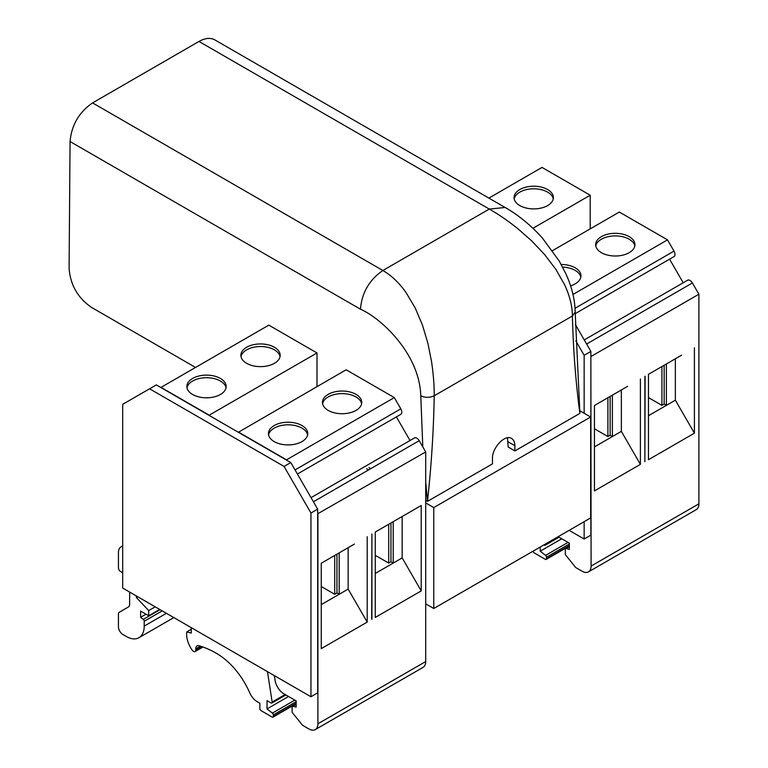 <?xml version="1.0" encoding="UTF-8"?>
<svg xmlns="http://www.w3.org/2000/svg" width="768" height="768" viewBox="0 0 768 768"><rect width="100%" height="100%" fill="white"/><g stroke="black" fill="none" stroke-linecap="round" stroke-linejoin="round"><path stroke-width="1.15" d="M661.92 366.547L661.92 405.36L664.157 404.064L666.394 405.36L675.36 400.186L675.36 358.781M648.47 397.603L661.92 405.36M607.901 397.728L607.901 436.55L610.147 435.254L612.384 436.55L621.35 431.366L621.35 389.962M594.461 428.784L607.901 436.55M388.723 524.275L388.723 563.088L390.96 561.802L393.206 563.088L402.163 557.914L402.163 516.509M375.274 555.331L388.723 563.088M334.704 555.456L334.704 594.278L336.95 592.982L339.187 594.278L348.154 589.094L348.154 547.69M321.264 586.512L334.704 594.278M595.776 245.952A19.651 11.347 180 0 1 615.302 235.901A19.651 11.347 180 0 1 634.819 245.952M629.194 252.682A19.651 11.347 180 0 1 607.776 255.139A19.651 11.347 180 0 1 595.651 244.656A19.651 11.347 180 0 1 615.302 233.309A19.651 11.347 180 0 1 634.954 244.656A19.651 11.347 180 0 1 629.194 252.682M562.618 267.11A19.651 11.347 180 0 1 580.81 277.133M561.216 264.499A19.651 11.347 180 0 1 580.944 275.837A19.651 11.347 180 0 1 575.184 283.862A19.651 11.347 180 0 1 570.576 285.84M514.205 198.854A19.651 11.347 180 0 1 533.722 188.803A19.651 11.347 180 0 1 553.248 198.854M547.613 205.584A19.651 11.347 180 0 1 526.205 208.042A19.651 11.347 180 0 1 514.07 197.558A19.651 11.347 180 0 1 533.722 186.211A19.651 11.347 180 0 1 553.373 197.558A19.651 11.347 180 0 1 547.613 205.584M322.579 403.68A19.651 11.347 180 0 1 342.106 393.629A19.651 11.347 180 0 1 361.622 403.68M355.997 410.41A19.651 11.347 180 0 1 334.589 412.867A19.651 11.347 180 0 1 322.454 402.384A19.651 11.347 180 0 1 342.106 391.037A19.651 11.347 180 0 1 361.757 402.384A19.651 11.347 180 0 1 355.997 410.41M268.57 434.861A19.651 11.347 180 0 1 288.096 424.81A19.651 11.347 180 0 1 307.613 434.861M301.987 441.59A19.651 11.347 180 0 1 280.57 444.048A19.651 11.347 180 0 1 268.445 433.565A19.651 11.347 180 0 1 288.096 422.227A19.651 11.347 180 0 1 307.747 433.565A19.651 11.347 180 0 1 301.987 441.59M241.008 356.582A19.651 11.347 180 0 1 260.525 346.531A19.651 11.347 180 0 1 280.051 356.582M274.426 363.312A19.651 11.347 180 0 1 253.008 365.77A19.651 11.347 180 0 1 240.874 355.286A19.651 11.347 180 0 1 260.525 343.939A19.651 11.347 180 0 1 280.176 355.286A19.651 11.347 180 0 1 274.426 363.312M186.989 387.763A19.651 11.347 180 0 1 206.515 377.712A19.651 11.347 180 0 1 226.042 387.763M220.406 394.493A19.651 11.347 180 0 1 198.998 396.95A19.651 11.347 180 0 1 186.864 386.467A19.651 11.347 180 0 1 206.515 375.12A19.651 11.347 180 0 1 226.166 386.467A19.651 11.347 180 0 1 220.406 394.493M195.533 367.45L91.421 307.344C77.789 297.888 70.358 284.89 69.101 268.349L70.061 141.542C71.52 125.146 79.027 112.262 92.573 102.902L198.989 41.453C205.142 38.026 210.413 37.498 214.81 39.869M368.89 467.539L370.8 468.634M425.702 500.333L427.488 501.37L425.702 482.064M198.989 41.453L489.283 209.059L505.133 207.485C518.064 214.81 530.371 224.861 542.074 237.638L559.258 261.072L565.891 273.811C571.843 286.877 574.944 299.635 575.184 312.077L579.888 413.386C575.712 381.898 573.216 349.44 572.4 316.003C572.304 306.077 569.722 295.709 564.662 284.89L555.888 269.414L544.627 254.563L531.562 240.758L517.44 228.365C507.398 220.426 498.01 213.984 489.283 209.059L382.867 270.499C391.469 275.491 399.216 282.883 406.109 292.646L415.181 307.949L422.458 325.104L427.901 343.306L431.568 361.728C433.421 374.4 434.304 385.747 434.218 395.779C429.734 397.843 425.251 397.843 420.768 395.779L422.803 446.928M420.768 395.779C419.587 353.827 381.024 318.067 360.451 309.206L70.061 141.542M579.888 413.386L514.896 450.912L514.877 445.718C514.81 442.195 513.706 439.766 511.565 438.442C505.066 433.978 491.981 447.821 492.47 458.659L492.49 463.843L427.488 501.37C431.414 465.216 433.651 430.013 434.218 395.779L572.4 316.003L575.184 312.077M579.715 410.698L590.65 417.005L433.766 507.581L425.702 502.925M368.554 469.93L366.653 468.835M507.456 437.789L508.176 447.024L514.896 450.912M590.65 417.005L590.65 517.93L433.766 608.506L433.766 507.581M433.766 608.506L425.702 603.85M410.006 440.506L396.384 416.899L395.261 417.552L398.832 415.488M296.16 704.15L292.454 706.291A1.584 0.912 60 0 0 292.128 707.021L292.128 712.33L302.544 725.28L308.938 728.976A12.682 7.315 -120 0 0 315.274 729.6L423.072 667.363A12.682 7.315 -120 0 0 425.702 661.555L425.702 451.939L419.203 440.688A4.752 2.746 -120 0 0 414.451 437.942L311.04 497.645M317.002 386.602L317.002 352.954L268.819 325.142L160.8 387.504M400.819 414.336L297.418 474.038L400.819 414.336A4.752 2.746 -120 0 0 400.819 408.845L394.32 397.594L346.138 369.782L238.339 432.278M575.837 340.896L584.15 355.286L584.15 413.251M584.15 521.683L584.15 539.021L569.136 530.352M569.357 546.422L565.651 548.563A1.584 0.912 60 0 0 565.325 549.293L565.325 554.602L575.731 567.552L582.134 571.248A12.682 7.315 -120 0 0 588.47 571.872A12.682 7.315 -120 0 0 591.091 566.064L590.87 356.064M533.069 551.174A1.584 0.912 -120 0 0 534.173 552.874L545.376 559.344A1.584 0.912 -120 0 0 546.173 559.421A1.584 0.912 -120 0 0 546.499 558.691L546.499 557.174A1.584 0.912 -120 0 0 545.568 555.37L540.221 551.184L540.221 547.046M543.811 544.973L544.243 545.232A1.584 0.912 -120 0 0 545.03 545.309A1.584 0.912 -120 0 0 545.338 544.32L545.309 544.109M558.154 536.698L569.357 543.168L569.357 549.379L566.15 548.515A1.584 0.912 60 0 0 565.651 548.563M342.374 448.08L344.822 446.669M425.702 451.939L317.674 513.792M354.432 544.07L321.264 563.222L321.264 648.614L367.21 622.09L348.154 589.094M367.21 536.698L367.21 622.09M371.914 619.373L371.914 533.981L371.683 618.989M421.219 590.909L375.274 617.434L375.274 532.032L421.219 505.507L421.219 590.909L402.163 557.914M315.274 729.6A12.682 7.315 -120 0 0 317.904 723.792L317.904 514.176M292.454 706.291A1.584 0.912 60 0 1 292.954 706.243L296.16 707.107L296.16 700.896L283.853 693.792A12.682 7.315 -120 0 1 275.059 680.333L274.33 675.61M288.538 696.499L267.024 708.912L267.024 700.637L271.046 702.96A1.584 0.912 -120 0 0 271.834 703.037A1.584 0.912 -120 0 0 272.141 702.048L267.485 671.654M191.28 629.299L186.797 631.891A19.018 10.982 -120 0 0 192.211 650.15A3.168 1.834 -120 0 0 195.101 651.552A3.168 1.834 -120 0 0 195.754 650.102L195.754 648.806A6.336 3.658 60 0 1 197.069 645.898A6.336 3.658 60 0 1 199.171 645.754A101.107 58.378 60 0 1 217.67 654.086A56.102 32.39 60 0 1 249.725 692.803A12.682 7.315 -120 0 0 257.165 701.674L259.853 703.219L259.853 708.662A1.584 0.912 -120 0 0 260.976 710.602L272.179 717.072A1.584 0.912 -120 0 0 272.976 717.149A1.584 0.912 -120 0 0 273.302 716.419L273.302 714.902A1.584 0.912 -120 0 0 272.371 713.098L267.024 708.912M191.28 627.658L191.28 633.091L186.797 631.891M137.741 596.746L136.368 597.542L136.368 595.958M155.194 606.826L148.694 610.579L136.368 597.542M159.677 609.418L148.694 615.754L148.694 610.579M145.997 614.198L140.621 617.299L140.621 611.098L148.694 615.754M140.621 617.299L143.29 619.373A1.584 0.912 60 0 1 144.211 621.235L162.182 610.858M129.648 592.08L129.648 604.128A6.336 3.658 60 0 1 128.333 607.027L119.098 612.365A3.168 1.834 -120 0 0 118.435 613.814L118.435 626.755A6.336 3.658 -120 0 0 122.918 634.512L126.662 636.682A25.354 14.64 -120 0 0 138.96 637.709A25.354 14.64 -120 0 0 144.211 626.112L144.211 621.283A1.584 0.912 -120 0 0 144.211 621.235M122.698 572.794L120.682 571.632A3.168 1.834 -120 0 1 118.435 567.754L118.435 552.624A12.682 7.315 -120 0 1 121.066 546.826L122.698 545.885M317.002 352.954L209.203 415.19L161.021 387.379M394.32 397.594L286.522 459.83L238.339 432.019M584.15 355.286L590.87 351.408L590.87 535.142L584.15 539.021M590.87 351.408L575.366 324.547M681.638 355.162L648.47 374.304L648.47 459.706L694.416 433.181L675.36 400.186M694.416 347.779L694.416 433.181M588.47 571.872L696.269 509.635A12.682 7.315 -120 0 0 698.899 503.827L698.899 294.211L591.091 356.448M627.629 386.342L594.461 405.494L594.461 490.886L640.397 464.362L621.35 431.366M640.397 378.97L640.397 464.362M644.88 376.378L644.88 461.779L645.11 376.253M698.899 294.211L692.4 282.96A4.752 2.746 -120 0 0 687.648 280.214L584.237 339.917L687.648 280.214M683.203 282.778L669.581 259.171L668.458 259.824L672.029 257.76M615.571 290.352L618.019 288.941M674.016 256.608L575.203 313.661L674.016 256.608A4.752 2.746 -120 0 0 674.016 251.117L667.517 239.866L572.986 294.451M667.517 239.866L619.334 212.054L552.48 250.646M590.198 228.874L590.198 195.226L532.954 228.278M590.198 195.226L542.016 167.414L488.87 198.096M561.734 538.771L540.221 551.184M408.442 512.89L421.219 505.507M375.274 573.446L393.206 563.088L393.206 521.683M321.264 604.627L339.187 594.278L339.187 552.864M594.461 446.899L612.384 436.55L612.384 395.136M648.47 415.718L666.394 405.36L666.394 363.955M149.587 388.8L156.317 384.912L290.784 462.547L317.674 509.136L317.674 692.87L310.954 696.749L122.698 588.067L122.698 404.323L149.587 388.8L284.054 466.435L290.784 462.547M390.96 561.802L390.96 522.979M336.95 592.982L336.95 554.16M610.147 435.254L610.147 396.432M664.157 404.064L664.157 365.251M284.054 466.435L310.954 513.014L310.954 696.749M317.674 509.136L310.954 513.014M508.157 441.84L514.877 445.718M360.451 309.206C361.843 292.762 369.312 279.859 382.867 270.499L92.573 102.902M419.203 440.688L313.421 501.763M425.702 661.555L317.904 723.792M296.16 704.4L292.954 706.243M285.158 694.541L272.141 702.048M294.835 700.128L272.371 713.098M296.16 701.702L273.302 714.902M296.16 703.219L273.302 716.419M200.4 646.128L195.754 648.806M201.83 646.598L195.754 650.102M160.109 609.667L143.29 619.373M162.23 610.886L144.211 621.283M166.406 613.296L144.211 626.112M400.819 408.845L295.037 469.92M698.899 503.827L591.091 566.064M692.4 282.96L586.618 344.035M674.016 251.117L575.05 308.256M569.357 545.491L546.499 558.691M569.357 543.974L546.499 557.174M568.032 542.4L545.568 555.37M558.346 536.813L545.338 544.32M569.357 546.672L566.15 548.515M214.79 39.859L505.133 207.485M285.85 694.944L271.834 703.037M296.16 703.757L272.976 717.149M202.982 647.002L195.101 651.552M173.827 617.587L138.96 637.709M569.357 546.029L546.173 559.421M559.046 537.216L545.03 545.309"/></g></svg>
